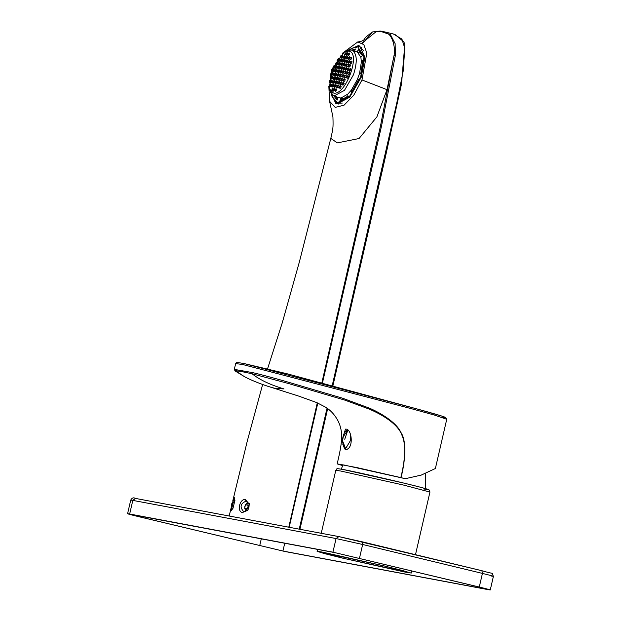 <?xml version="1.0" encoding="UTF-8"?>
<svg xmlns="http://www.w3.org/2000/svg" width="621" height="621" viewBox="0 0 621 621"><rect width="100%" height="100%" fill="white"/><g stroke="black" fill="none" stroke-linecap="round" stroke-linejoin="round"><path stroke-width="0.93" d="M488.191 589.655L284.93 551.502L138.576 516.641C128.431 514.165 125.465 513.288 129.665 514.017L332.926 552.17L479.28 587.031C489.418 589.508 492.391 590.385 488.191 589.655L490.264 589.95L493.416 576.327C490.9 571.592 497.142 575.17 481.919 570.73L338.755 536.583L362.144 541.807L362.656 544.485L336.07 538.547L332.926 552.17M130.736 500.099L127.584 513.722L129.665 514.017L132.809 500.386L130.736 500.099C131.986 497.84 133.577 497.289 135.502 498.422L338.755 536.583M131.217 514.405C127.546 513.769 130.138 514.53 139.011 516.703L282.935 551.037L486.631 589.275C490.311 589.911 487.71 589.143 478.838 586.977L334.921 552.643L129.401 514.149M486.709 588.956L488.455 589.523M322.02 552.03L385.152 566.142L411.242 573.074L343.172 558.263L324.542 553.606L317.083 551.339L322.02 552.03M405.195 572.112L410 572.779L402.587 570.536L384.601 566.042L318.325 551.611L343.724 558.372L405.195 572.112M242.834 364.566L244.247 363.595M242.966 364.589L412.228 408.913L434.444 415.076L446.747 419.284L445.513 417.459C443.953 416.412 427.256 411.661 404.768 405.614L287.36 373.842L244.309 363.603C232.735 361.616 237.82 362.874 236.197 362.773L235.67 363.549L242.966 364.589L244.364 363.619L416.233 408.734L441.686 416.054L445.816 417.801L442.152 417.421M235.67 363.549L234.327 369.379L251.808 372.476C253.942 372.716 274.474 378.096 288.843 382.342L342.342 398.139L369.262 408.09C379.703 412.515 396.012 421.892 400.739 432.177C408.416 443.076 403.301 469.569 400.956 477.634L405.342 478.69L421.224 475.104L435.375 468.521M342.66 465.486L339.501 464.399L344.205 465.059L405.342 478.69M347.186 449.72L346.332 449.363M342.994 436.811L345.501 429.119C352.123 428.125 354.242 449.876 345.191 449.519L342.854 444.481M400.832 477.603C402.641 470.182 407.671 448.339 402.222 436.012C398.535 423.871 380.883 413.897 368.75 408.928L345.012 400.172L288.284 383.452L252.095 373.757C259.555 379.773 270.197 384.834 284.014 388.925L275.483 388.435L271.346 387.38L298.748 396.113L316.718 402.587L325.109 406.926C330.597 410.124 335.022 415.007 338.391 421.574C343.646 433.031 342.055 442.998 337.195 463.871L357.417 467.706L400.956 477.634M243.743 376.21L235.522 370.644L235.049 370.916L234.327 369.379M342.621 465.595L337.195 463.871M251.808 372.476L252.095 373.757L241.98 371.661L241.623 370.403M235.041 369.332L235.522 370.644L241.98 371.661M262.644 384.477L247.329 440.894L232.782 500.891L234.296 497.739M234.451 498.158L234.063 497.537C236.05 497.568 232.906 510.982 231.043 510.408L231.354 506.891L229.188 516.012M288.788 527.198L317.284 402.835M321.787 383.118L380.611 125.419L394.063 55.339L387.007 89.665L376.885 116.888L359.039 138.537L337.319 142.884L330.807 138.413L299.454 261.651L282.369 322.462L267.581 368.75M245.45 499.672L249.409 504.275L247.826 510.252L242.423 512.542C236.601 511.603 239.83 498.189 245.45 499.672L246.048 501.139L249.479 504.694M289.176 527.276L317.805 403.068M322.377 383.273L381.612 125.652L395.367 55.401L395.119 43.61L390.493 34.722L382.35 31.368L393.341 33.976L401.911 39.084L404.807 48.283L403.145 71.299L396.897 102.457L332.15 385.928M382.404 31.376L381.441 31.617L386.642 33.418C391.207 33.449 395.88 45.938 394.063 55.339L395.367 55.401M381.441 31.617L376.497 31.368L362.097 43.035M342.334 53.336L357.774 41.925L363.828 44.627L366.817 53.064L361.981 79.954L353.791 95.176L344.034 105.182L335.208 107.394L329.58 101.254L328.835 86.303M347.512 50.441L358.333 45.605L359.497 45.946L364.861 57.124L361.22 77.314L349.732 97.194L337.04 103.948L335.876 103.598L330.488 91.993M247.895 510.105L243.603 511.533C239.574 507.031 240.389 503.561 246.048 501.139M243.51 511.51L242.423 512.542M372.22 32.222L362.625 43.416M234.171 499.121L231.672 503.887L231.78 509.018M233.38 507.962C231.866 505.176 232.425 502.785 235.041 500.774M234.544 501.698L233.255 502.327L232.433 505.898L233.286 506.922M234.428 502.606L233.255 502.327M232.433 505.898L233.558 506.169M249.223 503.538L248.959 507.202L247.81 510.268M247.243 503.126L247.95 503.786L248.02 507.023L246.444 510.027L245.59 510.315C244.076 507.528 244.627 505.137 247.243 503.126M248.051 504.066L247.259 503.15L245.466 504.679L244.635 508.257L245.605 510.299L246.653 509.841M248.221 505.347L245.466 504.679M244.635 508.257L247.321 508.902M337.723 59.181L338.445 58.56L338.546 59.274L337.203 61.215L337.723 59.181L338.445 59.476M333.322 90.332L334.323 88.252L334.432 90.542L333.725 91.163L333.322 90.332L334.238 90.705M334.509 87.382L334.463 85.116L335.185 84.495L335.573 85.318L334.509 87.382M335.394 83.641L335.402 81.39L336.14 80.784L336.512 81.599L335.394 83.641M336.38 79.93L336.031 79.123L337.195 77.113L337.545 77.92L336.38 79.93M337.459 76.267L337.125 75.467L338.352 73.472L338.686 74.279L337.459 76.267M338.631 72.641L338.329 71.85L339.633 69.894L339.935 70.685L338.631 72.641M339.951 69.078L339.679 68.302L341.069 66.377L340.789 68.512L339.951 69.078M341.41 65.57L341.744 63.458L342.598 62.9L342.854 63.668L341.41 65.57M342.963 62.1L343.351 60.012L344.22 59.453L344.461 60.221L342.963 62.1M344.608 58.669L345.059 56.604L345.944 56.053L346.161 56.814L344.608 58.669M346.355 55.277L346.86 53.235L347.76 52.7L347.255 54.741L346.355 55.277M348.676 51.101L344.562 51.892L331.311 70.22L329.409 88.888L333.384 92.995C345.501 96.503 361.624 52.296 348.676 51.101M337.808 71.764L337.048 72.362L336.792 71.594L338.057 69.614L337.808 71.764M336.598 75.374L335.86 75.987L335.573 75.203L336.768 73.193L336.598 75.374M340.618 64.7L339.811 65.283L339.594 64.53L340.991 62.612L340.618 64.7M339.097 64.452L338.329 65.042L338.142 64.305L339.508 62.364L339.097 64.452M337.645 67.961L336.9 68.566L336.698 67.813L337.987 65.849L337.645 67.961M336.303 71.516L335.581 72.129L335.356 71.368L336.582 69.381L336.303 71.516M335.084 75.118L334.377 75.746L334.129 74.978L335.293 72.96L335.084 75.118M333.974 78.774L333.291 79.403L333.019 78.626L334.121 76.585L333.974 78.774M335.495 79.03L334.781 79.643L334.471 78.851L335.604 76.825L335.495 79.03M342.187 61.238L341.356 61.813L341.162 61.06L342.613 59.166L342.187 61.238M340.665 60.982L339.866 61.572L339.703 60.835L341.123 58.925L340.665 60.982M339.237 60.765L338.484 61.37L338.352 60.648L339.734 58.723L339.237 60.765M337.684 64.235L336.947 64.848L336.799 64.118L338.119 62.17L337.684 64.235M336.24 67.751L335.526 68.372L335.356 67.635L336.613 65.655L336.24 67.751M334.898 71.306L334.207 71.935L334.02 71.19L335.208 69.187L334.898 71.306M333.671 74.908L333.003 75.552L332.786 74.792L333.919 72.766L333.671 74.908M332.553 78.556L331.901 79.201L331.668 78.44L332.74 76.383L332.553 78.556M331.544 82.251L330.908 82.903L330.651 82.127L331.668 80.055L331.544 82.251M332.965 82.469L332.297 83.105L332.01 82.314L333.05 80.249L332.965 82.469M334.494 82.725L333.795 83.346L333.469 82.546L334.54 80.497L334.494 82.725M343.855 57.815L343.002 58.382L342.823 57.637L344.337 55.766L343.855 57.815M342.326 57.559L341.511 58.133L341.364 57.411L342.839 55.525L342.326 57.559M340.898 57.342L340.122 57.932L340.005 57.217L341.449 55.316L340.898 57.342M336.372 64.064L335.674 64.693L335.55 63.979L336.838 62.007L336.372 64.064M334.929 67.58L334.245 68.217L334.114 67.487L335.332 65.5L334.929 67.58M333.593 71.136L332.934 71.78L332.771 71.05L333.935 69.032L333.593 71.136M332.367 74.745L331.723 75.389L331.544 74.652L332.646 72.61L332.367 74.745M331.241 78.386L330.62 79.046L330.419 78.3L331.459 76.228L331.241 78.386M330.225 82.081L329.627 82.74L329.402 81.988L330.38 79.892L330.225 82.081M330.636 85.985L330.015 86.645L329.743 85.861L330.698 83.757L330.636 85.985M332.064 86.203L331.412 86.847L331.102 86.047L332.088 83.959L332.064 86.203M333.593 86.459L332.91 87.095L332.561 86.28L333.578 84.208L333.593 86.459M345.618 54.431L344.748 54.99L344.585 54.252L346.161 52.405L345.618 54.431M333.718 67.456L333.073 68.1L332.965 67.386L334.152 65.384L333.718 67.456M332.382 71.011L331.754 71.663L331.63 70.949L332.755 68.915L332.382 71.011M331.148 74.613L330.543 75.281L330.403 74.551L331.467 72.494L331.148 74.613M332.786 90.239L332.126 90.876L331.754 90.061L332.716 87.957L332.786 90.239M339.151 68.209L338.367 68.799L338.135 68.038L339.47 66.09L339.151 68.209M338.135 68.038L338.942 68.364M338.686 66.68L339.617 67.068M336.792 71.594L337.599 71.927M337.296 70.22L338.228 70.6M335.573 75.203L336.396 75.537M336.031 73.806L336.978 74.194M339.594 64.53L340.401 64.863M340.184 63.187L341.123 63.575M338.142 64.305L338.895 64.607M338.732 62.962L339.594 63.319M336.698 67.813L337.444 68.124M337.242 66.455L338.103 66.812M335.356 71.368L336.108 71.679M335.86 69.994L336.729 70.352M334.129 74.978L334.89 75.288M334.587 73.581L335.464 73.946M333.019 78.626L333.788 78.945M333.438 77.214L334.323 77.578M334.471 78.851L335.301 79.193M334.882 77.439L335.845 77.835M341.162 61.06L341.961 61.394M341.791 59.74L342.722 60.121M339.703 60.835L340.448 61.137M340.331 59.507L341.193 59.864M338.352 60.648L339.035 60.928M338.973 59.321L339.765 59.647M336.799 64.118L337.49 64.398M337.382 62.775L338.181 63.101M335.356 67.635L336.046 67.914M335.899 66.276L336.698 66.602M334.02 71.19L334.711 71.477M334.517 69.816L335.324 70.142M332.786 74.792L333.493 75.079M333.252 73.402L334.059 73.736M331.668 78.44L332.382 78.735M332.088 77.035L332.91 77.369M330.651 82.127L331.373 82.422M331.032 80.707L331.862 81.048M332.01 82.314L332.786 82.64M332.382 80.893L333.283 81.258M333.469 82.546L334.308 82.888M333.842 81.118L334.812 81.522M342.823 57.637L343.623 57.97M343.491 56.332L344.414 56.713M341.364 57.411L342.101 57.714M342.024 56.1L342.885 56.449M340.005 57.217L340.688 57.497M340.673 55.913L341.457 56.239M337.723 60.757L337.102 60.501M335.55 63.979L336.186 64.235M336.14 62.636L336.861 62.931M334.114 67.487L334.742 67.751M334.649 66.136L335.387 66.431M332.771 71.05L333.415 71.314M333.275 69.676L334.013 69.979M331.544 74.652L332.188 74.916M332.002 73.262L332.747 73.565M330.419 78.3L331.071 78.564M330.838 76.888L331.598 77.198M329.402 81.988L330.061 82.259M329.782 80.559L330.543 80.87M329.743 85.861L330.465 86.164M330.077 84.417L330.923 84.767M331.102 86.047L331.886 86.373M331.435 84.611L332.344 84.984M332.561 86.28L333.407 86.629M332.895 84.836L333.881 85.24M344.585 54.252L345.385 54.586M345.292 52.964L346.215 53.344M332.965 67.386L333.539 67.627M333.508 66.028L334.176 66.307M331.63 70.949L332.212 71.19M332.134 69.575L332.802 69.847M330.403 74.551L330.985 74.792M330.861 73.162L331.536 73.433M331.754 90.061L332.608 90.41M332.056 88.601L333.042 89.005M333.624 88.873L334.68 89.308M341.216 72.424L340.362 72.991L340.013 72.176L341.371 70.235L341.713 71.05L341.216 72.424M342.551 68.869L341.682 69.42L341.364 68.621L342.784 66.711L343.103 67.51L342.551 68.869M344.011 65.36L343.126 65.911L342.831 65.12L344.306 63.233L344.601 64.017L344.011 65.36M338.887 79.682L338.088 80.272L337.708 79.441L338.919 77.446L339.299 78.269L338.887 79.682M340.75 80.078L339.92 80.645L339.501 79.806L339.912 78.401L340.75 77.827L341.17 78.665L340.75 80.078M341.868 76.43L341.007 76.988L340.611 76.158L341.061 74.761L341.923 74.202L342.326 75.032L341.868 76.43M343.087 72.82L342.21 73.379L341.829 72.548L342.326 71.174L343.211 70.623L343.592 71.446L343.087 72.82M344.43 69.265L343.529 69.808L343.165 68.993L344.616 67.099L344.973 67.906L344.43 69.265M345.881 65.756L344.958 66.292L344.624 65.484L346.13 63.614L346.464 64.413L345.881 65.756M347.434 62.286L346.495 62.814L346.184 62.022L347.752 60.167L348.063 60.959L347.434 62.286M345.579 61.89L344.671 62.434L344.399 61.658L345.928 59.787L346.207 60.571L345.579 61.89M337.886 83.377L337.11 83.975L336.706 83.136L337.855 81.118L338.259 81.949L337.886 83.377M339.741 83.765L338.926 84.347L338.492 83.501L338.864 82.073L339.679 81.498L340.114 82.345L339.741 83.765M341.697 84.208L340.851 84.767L340.386 83.913L340.758 82.484L341.612 81.918L342.078 82.779L341.697 84.208M342.714 80.513L341.845 81.072L341.395 80.218L341.814 78.805L342.683 78.254L343.134 79.108L342.714 80.513M343.832 76.864L342.947 77.415L342.513 76.569L342.971 75.18L343.863 74.629L344.298 75.475L343.832 76.864M345.066 73.262L344.15 73.806L343.739 72.968L344.236 71.594L345.152 71.05L345.563 71.889L345.066 73.262M346.402 69.707L345.462 70.235L345.074 69.405L345.618 68.054L346.557 67.518L346.945 68.349L346.402 69.707M347.845 66.191L346.891 66.711L346.526 65.896L347.108 64.553L348.063 64.033L348.428 64.848L347.845 66.191M349.398 62.721L348.428 63.233L348.078 62.426L348.707 61.106L349.677 60.586L350.019 61.401L349.398 62.721M351.051 59.298L350.058 59.802L349.732 59.003L350.399 57.691L351.393 57.186L351.719 57.986L351.051 59.298M349.095 58.863L348.14 59.383L347.845 58.591L349.468 56.767L349.763 57.551L349.095 58.863M347.24 58.467L346.316 59.003L346.068 58.234L347.651 56.387L347.907 57.163L347.24 58.467M336.978 87.111L336.225 87.716L335.806 86.878L336.892 84.829L337.319 85.667L336.978 87.111M338.833 87.499L338.041 88.089L337.583 87.235L337.925 85.791L338.717 85.209L339.167 86.063L338.833 87.499M340.789 87.934L339.959 88.508L339.47 87.639L339.811 86.203L340.642 85.628L341.131 86.498L340.789 87.934M343.762 84.681L342.877 85.232L342.373 84.355L342.753 82.935L343.638 82.383L344.143 83.253L343.762 84.681M344.779 80.994L343.879 81.537L343.39 80.668L343.809 79.263L344.717 78.72L345.198 79.581L344.779 80.994M345.905 77.346L344.981 77.881L344.515 77.02L344.973 75.63L345.897 75.094L346.363 75.956L345.905 77.346M347.131 73.744L346.192 74.272L345.742 73.418L346.246 72.044L347.193 71.524L347.636 72.37L347.131 73.744M348.474 70.189L347.504 70.701L347.077 69.862L347.62 68.504L348.591 67.984L349.01 68.83L348.474 70.189M349.91 66.672L348.924 67.177L348.521 66.346L349.111 65.003L350.097 64.499L350.5 65.329L349.91 66.672M351.463 63.202L350.454 63.699L350.073 62.876L350.694 61.549L351.703 61.052L352.084 61.875L351.463 63.202M349.002 55.083L348.063 55.611L347.83 54.85L349.476 53.026L349.708 53.794L349.002 55.083M339.998 76.026L339.175 76.608L338.81 75.785L340.083 73.814L340.448 74.636L339.998 76.026M336.171 90.883L335.433 91.497L334.998 90.65L336.031 88.578L336.473 89.432L336.171 90.883M348.07 77.866L347.116 78.386L346.619 77.516L347.077 76.127L348.039 75.607L348.536 76.476L348.07 77.866M349.305 74.264L348.327 74.776L347.845 73.915L348.35 72.541L349.328 72.028L349.809 72.89L349.305 74.264M350.64 70.709L349.639 71.213L349.181 70.359L349.724 69.001L350.725 68.496L351.183 69.35L350.64 70.709M338.81 75.785L339.772 76.181M339.26 74.396L340.378 74.854M340.013 72.176L340.983 72.572M340.518 70.802L341.635 71.26M341.364 68.621L342.318 69.016M341.915 67.27L343.017 67.72M342.831 65.12L343.778 65.508M343.421 63.784L344.508 64.227M337.708 79.441L338.67 79.837M338.119 78.029L339.237 78.487M339.501 79.806L340.525 80.233M339.912 78.401L341.1 78.883M340.611 76.158L341.635 76.577M341.061 74.761L342.249 75.25M341.829 72.548L342.854 72.968M342.326 71.174L343.514 71.663M343.165 68.993L344.181 69.412M343.716 67.642L344.888 68.116M344.624 65.484L345.633 65.896M345.214 64.149L346.371 64.623M346.184 62.022L347.178 62.426M346.813 60.695L347.962 61.168M344.399 61.658L345.33 62.038M345.028 60.33L346.107 60.773M336.706 83.136L337.677 83.532M337.079 81.708L338.197 82.174M338.492 83.501L339.524 83.92M338.864 82.073L340.06 82.562M340.386 83.913L341.472 84.355M340.758 82.484L342.016 82.997M341.395 80.218L342.481 80.66M341.814 78.805L343.071 79.325M342.513 76.569L343.592 77.012M342.971 75.18L344.22 75.692M343.739 72.968L344.818 73.41M344.236 71.594L345.486 72.106M345.074 69.405L346.145 69.847M345.618 68.054L346.86 68.558M346.526 65.896L347.589 66.331M347.108 64.553L348.342 65.058M348.078 62.426L349.134 62.861M348.707 61.106L349.926 61.603M349.732 59.003L350.787 59.43M350.399 57.691L351.61 58.188M347.845 58.591L348.839 59.003M348.513 57.287L349.654 57.753M346.068 58.234L346.992 58.615M346.728 56.922L347.807 57.365M335.806 86.878L336.776 87.274M336.14 85.434L337.265 85.892M337.583 87.235L338.616 87.662M337.925 85.791L339.113 86.28M339.47 87.639L340.564 88.089M339.811 86.203L341.076 86.715M342.373 84.355L343.522 84.829M342.753 82.935L344.081 83.478M343.39 80.668L344.539 81.141M343.809 79.263L345.136 79.806M344.515 77.02L345.656 77.493M344.973 75.63L346.293 76.173M345.742 73.418L346.883 73.883M346.246 72.044L347.558 72.579M347.077 69.862L348.21 70.328M347.62 68.504L348.924 69.04M348.521 66.346L349.646 66.804M349.111 65.003L350.407 65.539M350.073 62.876L351.191 63.334M350.694 61.549L351.991 62.077M347.83 54.85L348.746 55.222M348.536 53.553L349.6 53.996M334.129 86.56L335.037 86.932M334.463 85.116L335.519 85.543M335.03 82.818L335.938 83.191M335.402 81.39L336.45 81.825M336.031 79.123L336.931 79.496M336.442 77.71L337.482 78.137M337.125 75.467L338.026 75.832M337.576 74.07L338.608 74.497M338.329 71.85L339.213 72.215M338.833 70.476L339.858 70.895M339.679 68.302L340.564 68.659M340.238 66.952L341.255 67.363M341.154 64.801L342.031 65.158M341.744 63.458L342.761 63.878M342.722 61.339L343.592 61.696M343.351 60.012L344.36 60.423M344.391 57.916L345.253 58.265M345.059 56.604L346.06 57.016M346.153 54.532L347.015 54.881M346.86 53.235L347.853 53.647M329.409 88.888L330.178 91.178L333.05 95.122L334.517 95.657L344.461 90.371L353.465 74.784C357.82 60.874 357.067 52.591 351.199 49.936L357.339 51.978L358.27 49.432L362.377 55.665L360.879 57.318L357.339 51.978L359.877 53.018L362.33 55.455M343.289 99.546L343.467 99.042L340.929 98.002L347.721 94.213L347.9 96.17L339.99 100.563L340.929 98.002L338.298 97.691L333.05 95.122M347.721 94.213L351.315 90.161L352.573 90.674M358.472 79.915L357.385 79.472L359.582 73.309L361.368 61.976L360.879 57.318M332.949 68.993L333.283 68.186M344.562 51.892L346.72 50.806L351.199 49.936M331.459 93.693L332.033 96.527L337.521 102.636L349.639 96.193L360.615 77.198L364.015 56.79L357.851 46.917L351.789 48.291L349.398 49.913M338.034 97.567L337.11 100.113L333.376 95.3M351.89 50.107L355.383 48.989L354.444 51.551M362.811 62.566L361.368 61.976L362.866 60.33L360.77 73.534L359.582 73.309M357.385 79.472L358.573 79.69L351.502 92.133L351.315 90.161L357.385 79.472M343.467 99.042L344.57 98.817M360.514 51.279L359.877 53.018M336.031 96.682L337.397 99.306M332.033 96.527L336.761 103.272L342.295 103.063M351.789 48.291L358.752 46.459L359.885 46.792L363.689 50.829M334.998 90.65L335.977 91.054M335.293 89.191L336.427 89.657M346.619 77.516L347.814 78.005M347.077 76.127L348.459 76.694M347.845 73.915L349.041 74.404M348.35 72.541L349.724 73.107M349.181 70.359L350.368 70.841M349.724 69.001L351.098 69.56M135.603 498.446L338.864 536.606L336.07 538.547L132.809 500.386L135.502 498.422M139.197 515.904L139.011 516.703M261.294 538.818L259.671 545.836M284.736 543.22L282.935 551.037M359.505 558.116L362.656 544.485L482.424 573.408L481.896 570.722M491.335 576.032C495.535 576.762 492.569 575.884 482.424 573.408L479.28 587.031M340.719 471.021L335.782 470.322C338.546 468.506 333.764 468.071 342.87 469.453C356.726 471.968 407.197 483.58 422.435 487.757C431.517 490.303 427.916 489.449 429.398 490.148L429.942 492.065L403.852 485.133L340.719 471.021M342.955 469.468L403.425 482.991C426.495 488.626 433.248 490.613 423.693 488.96M350.454 434.219L350.686 440.204L345.602 448.603L342.536 440.77L342.676 438.705L342.885 437.331L347.55 430.283M344.74 439.257L347.76 430.306M327.026 408.207L299.229 529.162M361.981 79.954L387.007 89.665M362.144 541.807L481.919 570.73M317.083 551.339L317.533 549.375M321.243 533.292L335.782 470.33M411.242 573.074L411.77 570.777M415.488 554.685L429.942 492.065M342.939 464.826L341.302 469.165M425.494 488.603L425.385 473.877M446.747 419.284L435.368 468.56M271.346 387.38C261.759 384.523 248.579 379.268 243.424 376.031L235.049 370.916M347.131 429.942L344.973 431.867L343.731 434.289L342.536 440.77C343.211 446.615 344.515 449.488 346.448 449.387L346.697 449.425M357.774 41.925C360.809 41.7 363.099 40.807 364.636 39.232L364.636 39.232M329.58 101.254L332.934 116.903C333.33 129.191 332.941 128.656 330.807 138.413M363.898 39.814L365.575 37.361L372.282 31.974L380.145 31.05L382.35 31.368M299.927 529.294L327.655 408.665M332.833 386.115L384.725 159.993L401.515 83.99L404.791 44.619L403.875 41.894L394.886 34.403M338.639 104.049L336.753 103.272M361.771 47.569L359.893 46.792"/></g></svg>
